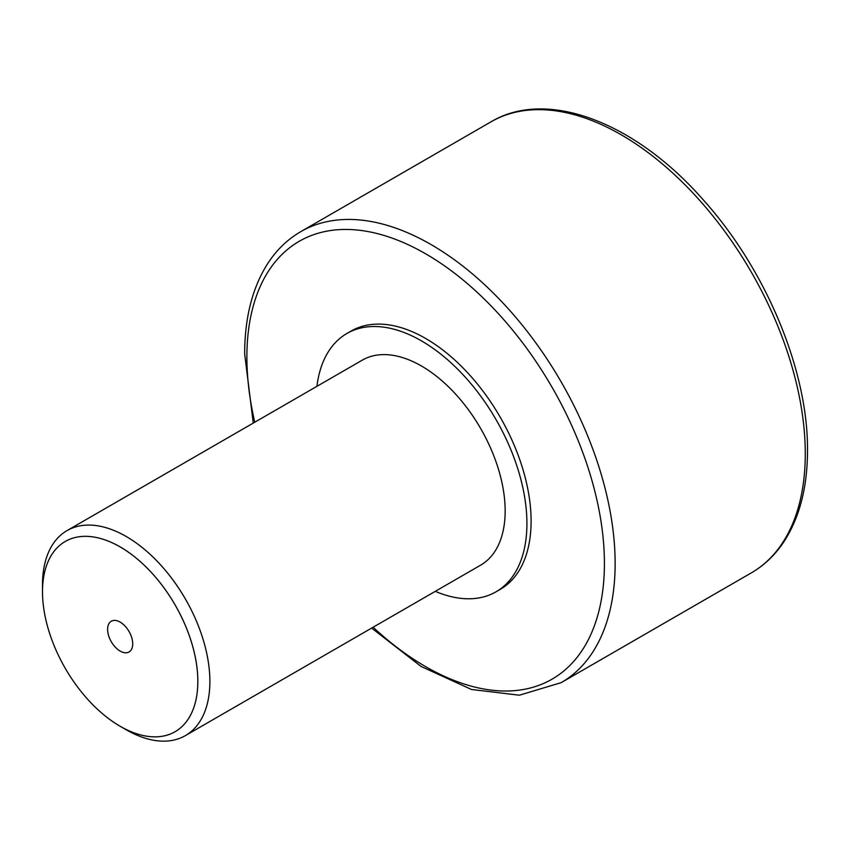 <?xml version="1.0" encoding="UTF-8"?>
<svg xmlns="http://www.w3.org/2000/svg" width="850" height="850" viewBox="0 0 850 850"><rect width="100%" height="100%" fill="white"/><g stroke="black" fill="none" stroke-linecap="round" stroke-linejoin="round"><path stroke-width="1.27" d="M435.274 591.345A149.133 86.105 -120 0 0 496.028 591.802L500.214 589.39A149.133 86.105 -120 0 0 531.101 521.114A149.133 86.105 -120 0 0 466.002 371.036A149.133 86.105 -120 0 0 351.082 331.075L346.896 333.498A149.133 86.105 -120 0 0 316.922 386.336M107.61 629.351A17.754 10.253 -120 0 0 115.366 647.222A17.754 10.253 -120 0 0 129.041 651.971A17.754 10.253 -120 0 0 132.717 643.854A17.754 10.253 -120 0 0 124.971 625.982A17.754 10.253 -120 0 0 111.286 621.222A17.754 10.253 -120 0 0 107.61 629.351M496.028 591.802A149.133 86.105 -120 0 0 526.915 523.536A149.133 86.105 -120 0 0 461.816 373.447A149.133 86.105 -120 0 0 346.896 333.498M197.827 681.434A109.831 63.41 -120 0 0 120.169 546.922A109.831 63.41 -120 0 0 42.5 591.759A109.831 63.41 -120 0 0 120.169 726.282A109.831 63.41 -120 0 0 197.827 681.434A109.841 63.421 60 0 1 120.169 726.282A109.841 63.421 60 0 1 42.5 591.759A109.841 63.421 60 0 1 120.169 546.911A109.841 63.421 60 0 1 197.848 681.445M120.169 726.282L126.193 729.757A118.363 68.34 -120 0 0 185.374 735.622L480.643 565.154A118.363 68.34 -120 0 0 505.155 510.967A118.363 68.34 -120 0 0 453.496 391.861A118.363 68.34 -120 0 0 362.281 360.145L67.012 530.623A118.363 68.34 -120 0 0 42.5 584.8L42.5 591.759M185.374 735.622A118.363 68.34 -120 0 0 209.886 681.445A118.363 68.34 -120 0 0 158.217 562.328A118.363 68.34 -120 0 0 67.012 530.623M490.96 121.848C547.315 88.124 635.747 122.613 703.524 200.154C766.041 269.652 808.201 370.823 807.5 450.564C807.447 487.082 799.638 517.406 784.072 541.514C775.285 554.848 764.384 565.303 751.347 572.868A260.398 150.344 -120 0 0 805.279 453.666A260.398 150.344 -120 0 0 691.613 191.611A260.398 150.344 -120 0 0 490.96 121.848L300.804 231.636C287.704 239.243 276.749 249.762 267.941 263.202C252.471 287.289 244.715 317.528 244.662 353.929L253.268 423.087M751.347 572.868L561.202 682.646A260.398 150.344 -120 0 0 615.134 563.444A260.398 150.344 -120 0 0 501.468 301.399A260.398 150.344 -120 0 0 300.804 231.636M373.129 627.226A252.822 145.966 -120 0 0 604.414 563.444A252.822 145.966 -120 0 0 425.648 253.81A252.822 145.966 -120 0 0 246.883 357.021A252.822 145.966 -120 0 0 254.766 422.216M371.631 628.086L421.111 666.485L471.506 689.488L519.392 695.194L561.202 682.646"/></g></svg>
